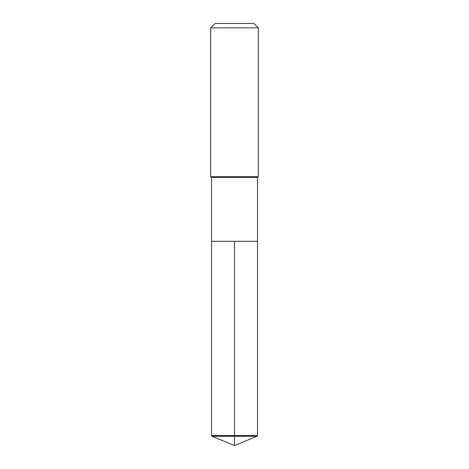 <?xml version="1.0" encoding="UTF-8"?>
<svg xmlns="http://www.w3.org/2000/svg" width="469" height="469" viewBox="0 0 469 469"><rect width="100%" height="100%" fill="white"/><g stroke="black" fill="none" stroke-linecap="round" stroke-linejoin="round"><path stroke-width="0.7" d="M212.111 436.276L211.525 435.572L211.525 177.481L257.475 177.481L257.475 241.306L211.525 241.306L234.5 241.306L234.5 445.55L212.111 436.276L234.5 436.276L234.5 445.55L212.111 436.276L211.525 435.572L234.5 435.572L234.5 241.306L257.475 241.306L257.475 435.572L234.5 435.572L234.5 436.276L256.889 436.276L257.475 435.572M257.475 177.481L258.331 176.631L210.669 176.631L211.525 177.481M258.331 27.876L253.905 23.45L215.095 23.45L210.669 27.876L258.331 27.876L258.331 176.631M210.669 27.876L210.669 176.631M211.525 241.306L211.525 435.572M234.5 445.55L256.889 436.276"/></g></svg>
